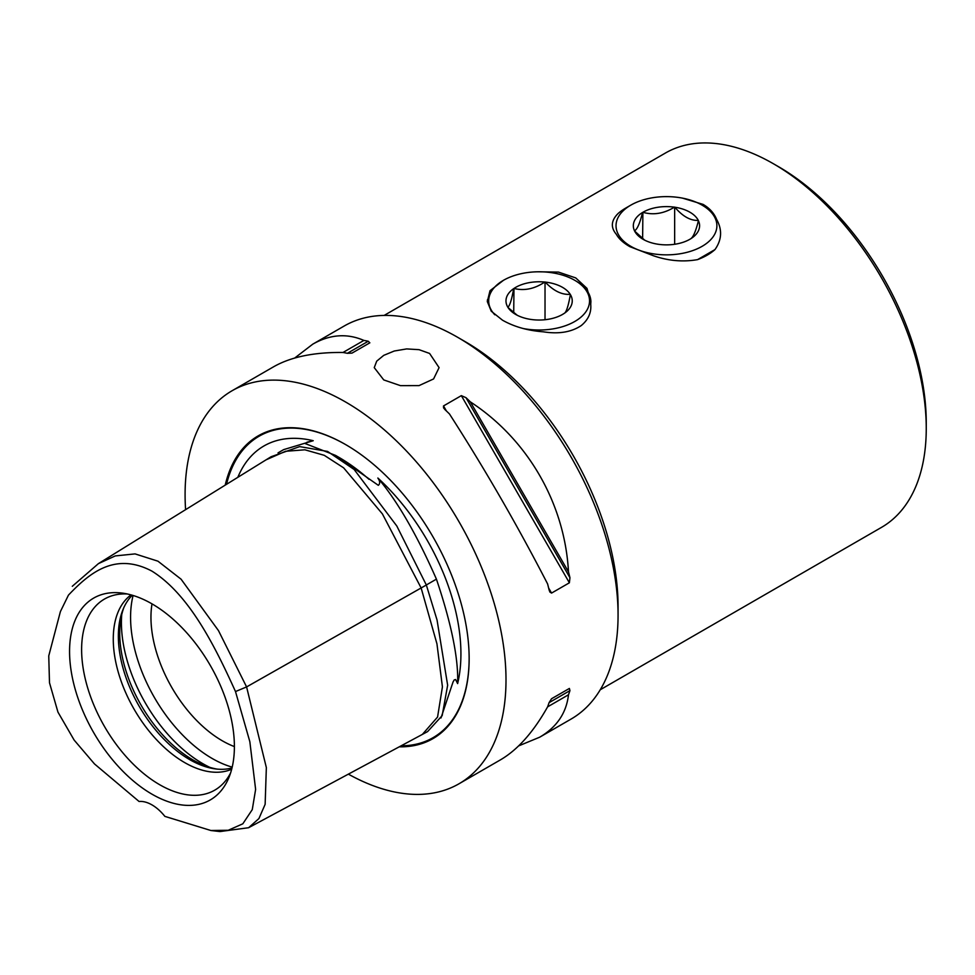 <?xml version="1.0" encoding="UTF-8"?>
<svg xmlns="http://www.w3.org/2000/svg" width="975" height="975" viewBox="0 0 975 975"><rect width="100%" height="100%" fill="white"/><g stroke="black" fill="none" stroke-linecap="round" stroke-linejoin="round"><path stroke-width="1.46" d="M494.8 314.791A50.432 29.116 180 0 1 503.453 280.312A50.432 29.116 180 0 1 574.775 280.312A50.432 29.116 180 0 1 577.614 319.702A50.432 29.116 180 0 1 522.941 328.477M538.261 271.793L558.468 272.098L575.725 277.912L586.974 288.368L590.899 301.604L590.728 304.395C591.472 312.609 588.339 319.654 581.332 325.504C571.472 332.17 558.773 334.267 543.246 331.805C527.646 330.622 514.069 326.747 502.503 320.19L491.254 311.208L487.329 301.592L489.998 290.721L503.453 280.312M574.775 280.312L575.725 280.873A51.785 29.896 180 0 1 590.899 301.823M487.329 301.775A51.785 29.896 180 0 1 487.5 299.63M570.375 294.56A33.138 19.134 180 0 1 564.562 313.158C566.499 311.707 568.437 305.516 570.375 294.56L570.217 294.304C561.893 294.986 553.568 290.916 545.232 282.092A33.138 19.134 180 0 1 570.217 294.304M562.173 314.645L564.257 313.365A33.138 19.134 180 0 1 562.551 314.425A33.138 19.134 180 0 1 533.459 319.751L532.996 319.702A33.138 19.134 180 0 1 515.678 314.425A33.138 19.134 180 0 1 508.012 307.503L517.189 315.242M507.853 307.247A33.138 19.134 180 0 1 513.667 288.649C511.729 299.593 509.791 305.797 507.853 307.247L508.012 307.503M513.971 288.442A33.138 19.134 180 0 1 544.769 282.055C534.507 288.929 524.233 291.062 513.971 288.442L513.715 312.719M545.025 281.994L545.025 319.727M568.486 694.785L547.609 706.851A226.919 131.016 -120 0 0 549.059 702.67L551.558 698.734L569.388 688.447L569.948 690.617A226.919 131.016 60 0 1 568.486 694.785C566.365 713.054 556.762 727.192 539.687 737.197L571.07 719.075A226.919 131.016 -120 0 0 618.065 615.201L618.065 606.377A216.121 124.776 -120 0 0 465.258 341.689L457.616 337.277A226.919 131.016 -120 0 0 344.151 326.04L312.768 344.163C329.977 334.376 347.015 333.133 363.894 340.421A226.919 131.016 60 0 1 368.245 341.25L369.842 342.822L352.012 353.108L347.356 353.303A226.919 131.016 -120 0 0 343.005 352.475L363.894 340.421M384.15 315.425L665.377 153.063A216.121 124.776 60 0 1 773.431 163.763A216.121 124.776 60 0 1 926.25 428.452A216.121 124.776 60 0 1 881.485 527.39L600.259 689.752M682.598 198.157L703.072 204.384C709.593 208.187 714.114 213.196 716.613 219.412C722.39 229.759 721.841 239.826 714.967 249.588L697.588 259.618C683.146 262.165 668.472 260.898 653.591 255.803L629.85 246.663C623.33 242.921 618.808 238.79 616.31 234.268C610.545 227.443 611.093 220.569 617.955 213.647A57.635 33.272 -0 0 1 625.706 208.089L630.801 205.152A50.432 29.116 180 0 1 702.122 205.152A50.432 29.116 180 0 1 702.585 246.053A50.432 29.116 180 0 1 631.032 246.456A50.432 29.116 180 0 1 630.801 205.152M697.588 259.618A57.635 33.272 -0 0 0 707.74 254.841A57.635 33.272 -0 0 0 714.967 249.588M702.122 205.152L703.072 205.701A51.785 29.896 180 0 1 716.613 219.412M698.417 220.679A33.138 19.134 180 0 1 690.361 238.985C693.042 237.632 695.736 231.538 698.417 220.679L698.295 220.411C690.471 220.764 682.658 216.377 674.846 207.224A33.138 19.134 180 0 1 698.295 220.411M689.861 239.277L690.032 239.18A33.138 19.134 180 0 1 689.898 239.265A33.138 19.134 180 0 1 658.527 244.311L658.076 244.25A33.138 19.134 180 0 1 643.025 239.265A33.138 19.134 180 0 1 634.628 231.063L644.621 240.13M634.506 230.795A33.138 19.134 180 0 1 642.562 212.489C639.88 223.336 637.187 229.442 634.506 230.795L634.628 231.063M642.891 212.294A33.138 19.134 180 0 1 674.395 207.163C663.89 213.623 653.396 215.329 642.891 212.294L642.622 238.704M674.651 207.114L674.651 244.274M383.748 379.921L374.254 367.636L376.716 361.152L383.748 355.351L394.278 351.012L406.673 348.916L419.067 349.672L429.597 353.45L439.091 367.636L433.57 378.958L419.067 385.6L400.445 385.637L383.748 379.921M926.25 428.452L926.25 422.565A208.906 120.62 -120 0 0 778.525 166.701L773.431 163.763M217.047 769.092A103.484 59.755 60 0 1 192.904 759.891A103.484 59.755 60 0 1 123.825 607.632M232.196 767.13A115.257 66.544 60 0 1 212.087 758.428A115.257 66.544 60 0 1 133.1 595.481M152.002 603.866A100.852 58.232 -120 0 0 150.954 617.26A100.852 58.232 -120 0 0 222.276 740.781A100.852 58.232 -120 0 0 234.39 746.582M230.612 772.919A110.309 63.692 60 0 1 224.226 782.377A110.309 63.692 60 0 1 159.62 784.68A110.309 63.692 60 0 1 85.044 677.942A110.309 63.692 60 0 1 115.915 594.762A110.309 63.692 60 0 1 127.298 593.97M151.978 603.854A116.549 67.287 60 0 1 228.967 777.416A116.549 67.287 60 0 1 151.978 794.174A116.549 67.287 60 0 1 70.931 669.484A116.549 67.287 60 0 1 122.57 593.141A116.549 67.287 60 0 1 151.978 603.854M131.04 594.884A100.852 58.232 -120 0 0 113.271 639.015A100.852 58.232 -120 0 0 184.58 762.535A100.852 58.232 -120 0 0 231.684 769.214M232.001 767.959A100.852 58.232 60 0 1 215.122 768.873A100.852 58.232 60 0 1 189.674 759.598A100.852 58.232 60 0 1 118.353 636.078A100.852 58.232 60 0 1 123.057 609.412A100.852 58.232 60 0 1 132.283 595.237M68.457 595.116L60.401 611.593L68.457 595.116C88.518 574.08 114.294 551.228 151.978 571.155C189.662 594.75 215.451 647.363 235.499 691.555L249.844 741.695L255.621 789.421L252.269 809.628L242.824 823.802L228.235 830.273L210.88 830.505L164.873 816.38A36.014 20.792 60 0 0 139.084 801.499L94.49 763.937L74.137 740.074L57.952 712.116L49.493 682.768L48.75 655.919L60.401 611.593M210.88 830.505L219.887 831.565L248.601 827.726L258.911 818.573L265.139 804.326L266.346 767.569L246.59 686.924L218.473 630.606L181.082 579.199L157.95 561.186L135.074 553.898L115.269 555.921L98.426 563.623L72.296 586.292M235.499 691.555L246.59 686.924L426.343 585.012L396.801 526L354.132 469.475L327.588 451.437L299.666 446.611L271.123 456.714L266.126 459.798L285.517 451.291L304.895 449.804L324.273 455.325L343.639 467.842L382.395 513.898L421.139 587.962L436.946 643.841L442.418 686.863L437.568 717.052L422.394 734.394L248.601 827.714M237.839 477.311A163.166 94.209 60 0 1 313.231 440.712L307.101 442.175L305.248 443.588L335.546 455.398L378.312 485.318C380.238 483.722 380.092 481.284 377.861 478.03A163.166 94.209 60 0 1 457.628 683.597L455.593 679.538L454.204 679.941L453.058 681.952L440.992 717.966M313.231 440.712L283.664 449.621L278.033 452.875M457.628 683.597C458.555 658.734 451.486 623.915 436.422 579.138L426.331 584.976L437.044 619.99L447.647 685.242L442.163 715.638L427.586 731.603L422.407 734.382M436.422 579.138C416.898 534.775 397.386 501.065 377.861 478.03M225.225 485.123A174.793 100.925 60 0 1 345.552 444.539A174.793 100.925 60 0 1 469.146 658.625A174.793 100.925 60 0 1 399.263 746.813M348.367 774.138A226.919 131.016 -120 0 0 459.006 783.778A226.919 131.016 -120 0 0 506.001 679.904A226.919 131.016 -120 0 0 406.953 451.535A226.919 131.016 -120 0 0 232.087 390.743A226.919 131.016 -120 0 0 185.092 494.617A226.919 131.016 -120 0 0 185.591 509.657M568.486 571.886A226.919 131.016 60 0 1 569.948 577.736L569.388 582.794L551.558 593.08L549.912 592.069L549.059 589.802A226.919 131.016 -120 0 0 547.609 583.94C517.603 525.708 484.88 469.036 449.451 413.936A226.919 131.016 -120 0 0 445.1 409.744L443.564 407.867L443.503 405.941L461.333 395.643L465.989 397.678A226.919 131.016 60 0 1 470.34 401.871L568.486 571.886C564.805 503.49 527.719 439.25 470.34 401.871M569.388 688.447L551.533 698.746M459.006 783.778L500.577 759.781C517.749 749.714 533.435 732.067 547.609 706.851M539.687 737.197L518.639 745.899M343.005 352.475C314.084 352.146 290.964 356.899 273.658 366.746L232.087 390.743M294.706 358.032L312.768 344.163M618.065 615.201A226.919 131.016 -120 0 0 457.616 337.277M209.832 767.374A115.257 66.544 60 0 1 202.922 763.717A115.257 66.544 60 0 1 121.704 614.737M335.546 455.398L338.886 457.336A163.837 94.587 60 0 1 369.013 479.322M226.529 484.319A174.025 100.474 60 0 1 345.82 444.697M469.146 658.308A174.025 100.474 60 0 1 401.127 745.802M465.989 397.678L569.948 577.736M461.333 395.643L569.388 582.794M443.503 405.941L446.428 410.999M548.633 588.023L551.558 593.08M569.948 690.617L549.059 702.67M347.356 353.303L368.245 341.25M98.426 563.623L266.151 459.786"/></g></svg>
